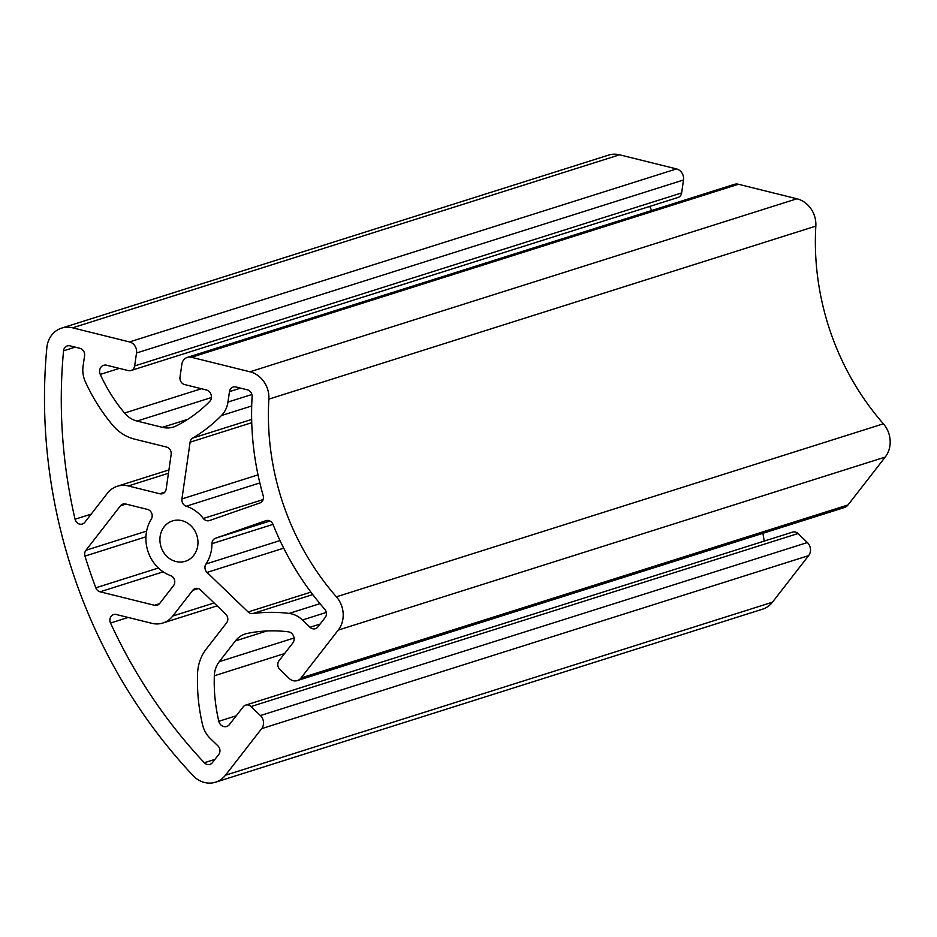 <?xml version="1.0" encoding="UTF-8"?>
<svg xmlns="http://www.w3.org/2000/svg" width="937" height="937" viewBox="0 0 937 937"><rect width="100%" height="100%" fill="white"/><g stroke="black" fill="none" stroke-linecap="round" stroke-linejoin="round"><path stroke-width="1.41" d="M192.753 590.298A6.231 5.528 72.4 0 1 195.236 588.553A6.231 5.528 72.4 0 1 200.623 589.97L225.735 614.157A6.231 5.528 72.4 0 1 226.578 622.871L206.21 649.083A43.606 38.71 -107.6 0 0 197.543 673.785A174.446 154.851 -107.6 0 0 202.568 724.758A25.44 22.582 -107.6 0 0 210.321 738.52L217.876 745.805A6.231 5.528 72.4 0 1 218.719 754.519L212.406 762.636A6.231 5.528 72.4 0 1 209.935 764.381A6.231 5.528 72.4 0 1 204.313 762.741A479.709 425.843 72.4 0 1 110.519 623.023A6.231 5.528 72.4 0 1 113.6 614.602A6.231 5.528 72.4 0 1 116.352 614.531L151.853 623.328A24.924 22.125 -107.6 0 0 162.839 623.023A24.924 22.125 -107.6 0 0 172.748 616.042L192.753 590.298L198.257 588.553M112.557 425.058A43.606 38.71 -107.6 0 0 134.459 439.102L166.493 447.043A6.231 5.528 72.4 0 1 171.155 454.433L166.165 489.114A6.231 5.528 72.4 0 1 162.511 493.682A6.231 5.528 72.4 0 1 159.77 493.752L128.299 485.952A24.924 22.125 -107.6 0 0 117.312 486.256A24.924 22.125 -107.6 0 0 107.404 493.237L84.834 522.284A6.231 5.528 72.4 0 1 82.351 524.029A6.231 5.528 72.4 0 1 75.054 519.227A479.709 425.843 72.4 0 1 63.552 350.825A6.231 5.528 72.4 0 1 67.241 345.929A6.231 5.528 72.4 0 1 69.994 345.858L79.914 348.318A6.231 5.528 72.4 0 1 84.576 355.709L83.077 366.144A25.44 22.582 -107.6 0 0 85.372 381.804A174.446 154.851 -107.6 0 0 112.557 425.058M252.1 396.656A267.888 237.811 -107.6 0 0 263.168 495.614A6.231 5.528 72.4 0 1 259.854 502.993L209.501 520.539A6.231 5.528 72.4 0 1 209.373 520.585A6.231 5.528 72.4 0 1 203.352 518.477A36.754 32.631 -107.6 0 0 186.229 506.226A6.231 5.528 72.4 0 1 181.93 498.941L190.106 442.194A6.231 5.528 72.4 0 1 192.717 438.083A174.446 154.851 -107.6 0 0 221.46 415.536A25.44 22.582 -107.6 0 0 227.96 402.055L229.471 391.619A6.231 5.528 72.4 0 1 233.114 387.051A6.231 5.528 72.4 0 1 235.866 386.969L247.38 389.827A6.231 5.528 72.4 0 1 252.1 396.656M302.428 619.989A25.44 22.582 -107.6 0 0 289.088 613.43A174.446 154.851 -107.6 0 0 252.697 613.583A6.231 5.528 72.4 0 1 248.129 611.978L207.03 572.413A6.231 5.528 72.4 0 1 205.964 564.004A36.754 32.631 -107.6 0 0 211.961 543.683A6.231 5.528 72.4 0 1 215.545 538.225L265.897 520.679A6.231 5.528 72.4 0 1 266.026 520.632A6.231 5.528 72.4 0 1 273.007 524.415A267.888 237.811 -107.6 0 0 324.729 609.202A6.231 5.528 72.4 0 1 325.186 617.518L317.866 626.935A6.231 5.528 72.4 0 1 315.382 628.68A6.231 5.528 72.4 0 1 309.995 627.263L302.428 619.989L326.299 612.435M147.472 509.4A6.231 5.528 72.4 0 1 151.29 519.133A36.754 32.631 -107.6 0 0 170.593 575.599A6.231 5.528 72.4 0 1 173.532 585.637L159.677 603.463A6.231 5.528 72.4 0 1 157.205 605.208A6.231 5.528 72.4 0 1 154.453 605.279L100.095 591.809A6.231 5.528 72.4 0 1 95.82 587.815A479.709 425.843 72.4 0 1 84.974 556.098A6.231 5.528 72.4 0 1 85.911 550.288L120.475 505.816A6.231 5.528 72.4 0 1 122.946 504.071A6.231 5.528 72.4 0 1 125.699 504.001L147.472 509.4M181.86 364.259L179.998 377.189A6.231 5.528 -107.6 0 0 184.659 384.568L206.316 389.944A6.758 5.997 72.4 0 1 211.153 394.852A6.758 5.997 72.4 0 1 209.642 401.528A155.753 138.254 72.4 0 1 176.308 425.866A24.924 22.125 72.4 0 1 173.404 427.038A24.924 22.125 72.4 0 1 162.417 427.342L137.06 421.064A24.924 22.125 72.4 0 1 124.539 413.03A155.753 138.254 72.4 0 1 100.271 374.413A6.758 5.997 72.4 0 1 103.62 365.301A6.758 5.997 72.4 0 1 106.595 365.219L128.252 370.595A6.231 5.528 -107.6 0 0 131.004 370.513A6.231 5.528 -107.6 0 0 134.647 365.945L136.521 353.015A9.347 8.292 -107.6 0 0 129.517 341.935L72.594 327.821A24.924 22.125 -107.6 0 0 61.608 328.126A24.924 22.125 -107.6 0 0 46.85 347.674A498.402 442.428 -107.6 0 0 193.081 775.625A24.924 22.125 -107.6 0 0 215.557 782.196A24.924 22.125 -107.6 0 0 225.466 775.215L261.657 728.646A9.347 8.292 -107.6 0 0 260.404 715.563L251.034 706.545A6.231 5.528 -107.6 0 0 245.646 705.128A6.231 5.528 -107.6 0 0 243.163 706.873L229.401 724.594A6.758 5.997 72.4 0 1 226.707 726.48A6.758 5.997 72.4 0 1 218.813 721.291A155.753 138.254 72.4 0 1 214.327 675.776A24.924 22.125 72.4 0 1 219.281 661.663L235.398 640.92A24.924 22.125 72.4 0 1 245.307 633.939A24.924 22.125 72.4 0 1 247.239 633.435A155.753 138.254 72.4 0 1 288.338 631.819A6.758 5.997 72.4 0 1 293.609 636.141A6.758 5.997 72.4 0 1 292.789 643.005L279.027 660.726A6.231 5.528 -107.6 0 0 279.87 669.451L289.228 678.47A9.347 8.292 -107.6 0 0 297.322 680.59A9.347 8.292 -107.6 0 0 301.035 677.966L338.245 630.097A24.924 22.125 -107.6 0 0 336.406 596.822A249.207 221.214 72.4 0 1 268.86 399.127A24.924 22.125 -107.6 0 0 249.98 371.79L191.453 357.29A9.347 8.292 -107.6 0 0 187.341 357.395A9.347 8.292 -107.6 0 0 181.86 364.259M651.742 210.497A155.753 138.254 72.4 0 1 649.669 206.456M131.004 370.513L677.978 197.496A6.231 5.528 -107.6 0 0 681.632 192.928L683.495 179.998A9.347 8.292 -107.6 0 0 676.502 168.918L619.568 154.804A24.924 22.125 -107.6 0 0 608.593 155.109L61.608 328.126M215.557 782.196L762.542 609.179A24.924 22.125 -107.6 0 0 772.451 602.198L808.643 555.618A9.347 8.292 -107.6 0 0 807.378 542.546L798.019 533.528A6.231 5.528 -107.6 0 0 792.62 532.111L245.646 705.128M197.742 545.756A21.188 18.799 72.4 0 1 185.327 561.286A21.188 18.799 72.4 0 1 161.012 546.763A21.188 18.799 72.4 0 1 172.549 520.902A21.188 18.799 72.4 0 1 197.742 545.756M764.264 541.082A155.753 138.254 72.4 0 1 762.952 533.305M297.322 680.59L844.307 507.573A9.347 8.292 -107.6 0 0 848.02 504.949L885.219 457.08A24.924 22.125 -107.6 0 0 883.392 423.805A249.207 221.214 72.4 0 1 815.834 226.11A24.924 22.125 -107.6 0 0 796.954 198.773L738.438 184.261A9.347 8.292 -107.6 0 0 734.315 184.378L187.341 357.395M159.77 493.752L164.795 492.159M128.299 485.952L168.449 473.255M203.352 518.477L263.098 499.585M186.229 506.226L259.83 482.942M181.93 498.941L258.015 474.872M190.106 442.194L251.737 422.692M289.088 613.43L319.985 603.651M252.697 613.583L312.759 594.585M248.129 611.978L310.897 592.125M207.03 572.413L283.7 548.157M205.964 564.004L280.011 540.579M211.961 543.683L272.995 524.38M215.545 538.225L269.973 521.007M154.453 605.279L159.489 603.686M100.095 591.809L163.214 571.839M187.74 419.331L162.417 427.342M211.422 397.534L137.06 421.064M201.396 388.726L124.539 413.03M119.339 368.382L100.271 374.413M681.632 192.928L134.647 365.945M683.495 179.998L136.521 353.015M676.502 168.918L129.517 341.935M619.568 154.804L72.594 327.821M772.451 602.198L225.466 775.215M261.657 728.646L808.643 555.618M807.378 542.546L260.404 715.563M172.748 616.042L214.116 602.959M110.519 623.023L128.146 617.448M204.313 762.741L214.948 759.38M91.17 514.132L75.054 519.227M63.552 350.825L75.183 347.147M251.655 419.448L192.717 438.083M229.471 391.619L240.516 388.129M227.96 402.055L251.877 394.489M221.46 415.536L251.702 405.979M309.995 627.263L320.091 624.077M158.435 568.009L95.82 587.815M120.475 505.816L125.991 504.071M85.911 550.288L146.641 531.08M84.974 556.098L145.949 536.807M798.019 533.528L251.034 706.545M236.241 715.786L218.813 721.291M284.602 653.546L214.327 675.776M294.077 638.003L219.281 661.663M266.846 630.964L235.398 640.92M848.02 504.949L301.035 677.966M885.219 457.08L338.245 630.097M883.392 423.805L336.406 596.822M815.834 226.11L268.86 399.127M796.954 198.773L249.98 371.79M738.438 184.261L191.453 357.29M117.312 486.256L168.929 469.929M162.839 623.023L217.126 605.852"/></g></svg>
